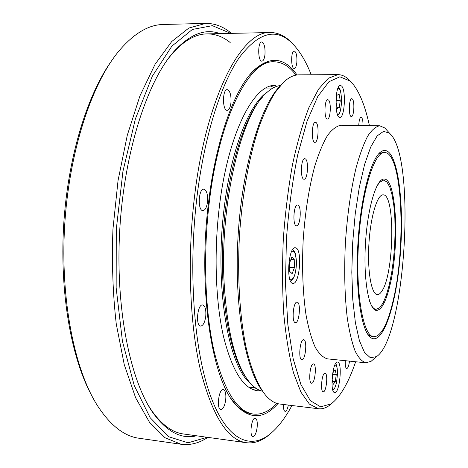 <?xml version="1.0" encoding="UTF-8"?>
<svg xmlns="http://www.w3.org/2000/svg" width="468" height="468" viewBox="0 0 468 468"><rect width="100%" height="100%" fill="white"/><g stroke="black" fill="none" stroke-linecap="round" stroke-linejoin="round"><path stroke-width="0.7" d="M246.004 377.471C229.8 355.727 219.474 298.139 223.148 235.574C226.769 173.002 243.723 117.006 262.343 97.291M280.39 85.539C275.751 86.042 271.031 88.563 266.233 93.091C241.699 113.648 219.995 202.404 224.037 281.28C226.916 331.028 235.363 364.63 249.38 382.093C253.621 387.153 258.014 390.201 262.56 391.242M196.531 435.796C181.403 439.493 166.93 431.9 153.106 413.016C130.034 380.461 115.198 307.663 119.773 229.542C124.312 151.421 147.502 80.841 174.207 51.188C190.131 34.041 205.388 28.185 219.983 33.608M207.178 437.276L188.054 442.804L168.632 436.72L150.193 417.743L134.257 385.573L122.441 341.318L116.152 287.785L116.286 229.343L122.949 171.276L135.416 118.837L152.293 76.255L171.861 46.157L192.383 29.455L212.378 25.664L230.736 33.38M91.634 395.431C71.417 358.348 59.699 293.588 63.601 226.266C67.55 158.95 86.72 95.993 111.103 61.513M271.241 433.046L267.175 436.392C260.378 441.47 253.434 443.57 246.332 442.71L183.596 434C172.429 432.578 161.829 424.839 151.796 410.775L147.97 404.826M168.152 58.728L172.645 53.264C184.246 40.459 195.677 34.006 206.926 33.889C215.227 33.831 222.984 36.709 230.203 42.529M207.874 437.369C199.216 443.132 190.306 445.431 181.139 444.278L164.964 437.709L149.503 422.282L135.626 397.771L124.254 364.613L116.269 324.008C112.823 293.828 111.717 262.209 112.946 229.144L118.041 180.589L127.273 135.316L139.926 95.911L155.072 64.297L171.703 41.57L188.85 28.039L205.68 23.4C214.917 23.318 223.505 26.635 231.432 33.368M181.139 444.278L139.201 438.276C124.324 436.351 110.425 425.506 97.514 405.75C74.476 369.656 60.337 299.842 64.619 226.325C68.913 152.814 91.073 85.117 118.147 51.942C133.269 33.819 148.333 24.669 163.332 24.482L205.68 23.4M339.265 107.652L337.182 108.395L336.082 102.1L337.089 95.086L339.177 94.437L340.254 100.708L339.265 107.652L337.048 107.634M336.281 100.69L340.254 100.708M294.243 259.488L294.384 267.737L292.126 273.692L289.692 271.393L289.54 263.034L291.833 257.084L294.243 259.488L290.991 259.272M289.616 267.409L294.384 267.737M389.867 153.446C387.036 150.017 383.965 149.526 380.642 151.971C370.82 159.003 360.524 198.169 357.915 243.43C355.247 288.692 360.922 328.788 369.855 336.913C381.35 347.625 394.659 310.998 399.391 264.525C404.288 218.152 400.52 166.737 389.867 153.446M391.558 135.369L389.475 133.134L383.532 131.35L377.155 135.907L370.714 147.005L364.625 164.362L359.319 187.171L355.212 214.04L352.644 243.126L351.813 272.312L352.767 299.473L355.387 322.745L359.424 340.692L364.531 352.462L370.328 357.727L376.442 356.645C404.615 338.961 416.175 165.344 391.558 135.369M387.217 130.648L384.719 127.904L379.706 125.787L341.119 125.243C336.644 125.915 332.093 129.338 327.471 135.521C322.908 143.302 318.638 153.615 314.666 166.462C308.938 187.89 305.107 212.478 303.165 240.236C301.866 268.035 302.814 292.904 306.014 314.853C308.465 328.074 311.507 338.814 315.139 347.075C319.006 353.75 323.125 357.681 327.495 358.868L365.882 362.811L371.112 361.29L373.909 358.857M369.416 125.64C365.537 107.523 360.348 94.045 353.849 85.205L349.982 80.993L339.879 76.793L328.922 81.754L317.719 96.589L307.037 121.265L297.73 154.803C292.459 180.987 288.686 209.143 286.416 239.259L285.474 283.573L287.838 324.464L293.184 358.857L300.924 384.608L310.325 400.643L320.633 406.844L331.157 403.849C340.318 396.917 348.485 382.888 355.645 361.758M325.09 373.218L325.049 373.212C321.914 372.37 319.989 391.874 323.224 391.769C326.371 392.535 328.284 373.318 325.09 373.218M345.261 360.693C345.068 365.432 345.548 368.053 346.7 368.568C347.929 368.281 348.865 365.8 349.502 361.132M363.016 125.547C363.045 121.569 362.601 118.895 361.694 117.544L361.103 117.193C359.822 117.649 359.032 120.416 358.728 125.488M352.462 99.076L351.784 98.666C348.824 98.198 348.426 116.994 351.392 116.55C353.937 117.018 354.879 101.609 352.462 99.076M328.606 100.07L327.805 99.626C324.312 99.117 323.932 119.527 327.43 119.047C330.437 119.556 331.473 102.82 328.606 100.07M316.204 122.634L315.409 122.236C311.647 121.668 311.138 142.781 314.917 142.319C318.193 142.875 319.346 125.284 316.204 122.634M305.534 158.962L304.803 158.652C300.83 158.008 300.076 179.618 304.077 179.209C307.616 179.829 308.938 161.349 305.534 158.962M298.18 205.212L297.584 205.002C293.5 204.264 292.406 226.132 296.542 225.798C300.275 226.494 301.807 207.178 298.18 205.212M297.367 302.205L297.098 302.141C293.179 301.269 291.412 322.809 295.425 322.633C299.21 323.446 301.129 303.118 297.367 302.205M303.82 339.745L303.679 339.721C299.994 338.826 298.04 359.834 301.837 359.705C305.469 360.535 307.476 340.23 303.82 339.745M313.542 363.905L313.478 363.893C310.068 363.01 308.073 383.31 311.589 383.204C314.993 384.012 316.994 364.104 313.542 363.905M296.104 247.981L295.326 247.753C288.37 246.314 285.854 283.83 292.945 283.368C299.497 284.632 302.498 250.632 296.104 247.981M341.775 86.171L340.447 85.381C334.942 84.544 334.351 118.228 339.856 117.369C344.571 118.164 346.244 90.927 341.775 86.171M337.68 362.068L337.574 362.051C332.631 360.664 329.554 392.775 334.673 392.553C339.622 393.746 342.681 362.443 337.68 362.068M279.648 86.404C260.214 106.663 242.032 167.667 238.054 236.439C234.012 305.212 244.98 367.918 261.928 390.294M384.702 152.556C374.184 151.339 361.413 192.366 358.488 243.465C355.452 294.553 363.373 336.79 373.955 336.808C381.239 336.2 387.633 324.16 393.132 300.69C406.435 246.332 402.48 152.34 384.702 152.556L382.619 152.504L378.542 154.048L380.642 151.971M369.855 336.913L368.012 334.608L371.885 336.615L373.955 336.808M351.099 82.046L348.139 78.975C344.928 76.108 341.535 74.669 337.949 74.646L299.011 74.839C294.021 74.839 288.902 77.267 283.655 82.128L275.038 92.606C269.369 101.848 263.993 113.373 258.921 127.185C249.146 156.511 242.032 195.653 239.417 236.521C237.264 277.419 239.78 317.123 246.08 347.385C251.123 369.153 257.804 385.252 265.409 395.01C270.054 400.45 274.856 403.457 279.817 404.036L318.468 408.751C322.025 409.149 325.57 408.108 329.092 405.639L332.391 402.93M337.949 74.646L328.396 78.22L318.573 89.119L308.962 107.476C302.808 123.289 297.332 142.278 292.535 164.444C288.3 188.031 285.228 212.911 283.315 239.084C282.169 265.297 282.333 290.365 283.795 314.285C285.983 336.861 289.212 356.353 293.489 372.774L300.906 392.125L309.395 404.095L318.468 408.751M379.706 125.787C375.763 126.477 371.738 129.964 367.632 136.246C363.554 144.156 359.716 154.645 356.113 167.708C350.906 189.493 347.332 214.49 345.407 242.699C344.044 270.949 344.682 296.191 347.326 318.433C349.38 331.83 351.977 342.687 355.107 351.018C358.459 357.739 362.051 361.67 365.882 362.811M333.169 372.341L335.199 369.855L336.246 374.558L335.293 381.742L333.269 384.304L332.192 379.601L333.169 372.341M332.613 381.449L335.293 381.742M332.918 374.201L336.246 374.558M389.914 285.451C399.678 246.537 396.683 178.478 384.14 179.057C376.524 178.22 367.503 207.792 365.45 243.869C363.297 279.946 368.819 310.36 376.483 310.419C381.508 310.073 385.983 301.749 389.914 285.451M369.65 301.334C371.534 306.446 373.669 309.114 376.056 309.325L379.554 307.862L383.023 303.083L386.293 295.355L389.2 285.17L391.622 273.066L393.465 259.664L394.641 245.571L395.109 231.444L394.84 217.912L393.84 205.616L392.131 195.156L389.791 187.106L386.901 181.953L383.596 180.092L379.408 182.432L376.301 187.288M381.853 291.184C394.161 273.973 395.495 193.916 383.134 194.863C377.278 194.249 370.457 216.842 368.907 244.074C367.281 271.294 371.428 294.53 377.313 294.6C378.823 294.688 380.338 293.547 381.853 291.184M311.232 74.781C305.698 60.694 299.122 49.988 291.511 42.664C275.629 27.524 258.137 32.62 239.037 57.95C220.826 84.515 204.44 135.755 197.022 196.449C188.06 269.861 193.892 348.736 209.717 393.664C225.617 438.762 248.654 449.964 268.626 435.123C277.038 428.729 284.807 418.86 291.944 405.516M283.415 404.475C283.315 408.634 283.889 410.939 285.135 411.384C286.451 411.237 287.516 409.131 288.323 405.072M257.16 427.266C257.581 421.931 256.95 418.895 255.271 418.17C251.515 417.181 249.081 436.445 252.966 436.504C254.931 436.117 256.329 433.035 257.16 427.266M225.722 399.73C226.196 393.781 225.4 390.388 223.324 389.551C218.796 388.463 216.193 409.459 220.867 409.535C223.177 409.155 224.798 405.885 225.722 399.73M205.733 316.52C206.242 309.775 205.218 305.914 202.656 304.925C197.42 303.902 195.331 326.108 200.678 326.061C203.13 325.716 204.814 322.534 205.733 316.52M207.482 202.117C207.985 194.647 206.774 190.347 203.843 189.212C198.414 188.429 197.449 210.922 202.919 210.618C205.165 210.307 206.68 207.476 207.482 202.117M230.923 103.042C231.379 95.32 230.157 90.85 227.255 89.628C222.294 89.096 222.259 110.834 227.202 110.319C229.039 110.038 230.279 107.617 230.923 103.042M264.946 54.82C265.356 47.455 264.291 43.167 261.758 41.968C257.57 41.558 257.792 61.729 261.951 61.168C263.414 60.922 264.414 58.804 264.946 54.82M296.823 62.642C297.198 55.967 296.343 52.088 294.255 51C290.78 50.614 290.815 68.966 294.278 68.474C295.507 68.246 296.355 66.304 296.823 62.642M277.875 403.673C263.49 419.825 249.052 419.749 234.567 403.463C211.401 377.266 197.759 287.995 208.512 202.673C215.918 139.493 234.725 88.54 254.007 70.147C270.288 55.651 284.632 57.26 297.045 74.968M246.332 442.71C227.594 440.166 212.267 415.812 200.351 369.661C189.657 323.604 187.124 257.377 194.594 195.981C206.452 95.589 242.114 30.449 270.252 32.538C277.401 32.503 284.058 35.398 290.224 41.231L293.869 45.027M230.818 398.198L233.421 401.725C239.382 409.073 245.577 413.133 252 413.905L253.463 414.086C237.299 411.922 224.184 390.996 214.11 351.31C205.066 311.823 202.942 255.458 209.196 203.042C219.141 116.994 249.555 59.793 274.008 61.788C282.099 61.922 289.423 66.374 295.987 75.143M274.008 61.788L272.534 61.805C266.064 61.823 259.442 65.134 252.661 71.739L249.666 74.938M270.557 86.124L274.026 87.463M256.47 388.592L252.866 389.516M261.039 390.815L257.581 390.762C243.477 388.879 232.093 370.72 223.441 336.287C215.66 302.106 213.847 253.633 219.159 208.447C227.629 134.047 253.908 83.567 275.389 85.439M276.845 403.381C269.311 411.325 261.513 414.894 253.463 414.086M250.368 383.245C228.489 366.853 214.373 287.054 224.032 209.214C230.812 149.877 249.321 103.639 267.345 92.067M337.212 113.759C342.383 117.971 343.009 84.878 337.662 88.99M289.61 278.635L290.874 279.478L292.225 279.027C298.093 274.903 297.262 245.829 291.394 251.983M337.533 372.961C337.375 367.316 336.469 364.707 334.801 365.128M151.796 410.775L153.106 413.016M172.645 53.264L174.207 51.188M338.335 87.376C339.165 88.984 340.985 86.861 341.622 101.977C340.183 116.374 338.58 113.788 337.826 115.374M290.564 281.198L291.663 280.467C292.167 280.25 292.997 278.957 294.161 276.588C295.583 272.844 296.361 268.006 296.496 262.062C295.355 248.912 293.91 251.614 292.675 249.573M349.982 80.993L348.139 78.975M331.157 403.849L329.092 405.639M389.475 133.134L384.719 127.904M376.442 356.645L371.112 361.29M332.929 390.359L334.614 388.411L336.498 383.076L337.598 372.809C337.194 366.918 336.48 363.917 335.462 363.806M383.596 180.092L381.408 180.016M376.056 309.325L373.879 309.143M270.252 32.538L206.926 33.889M291.511 42.664L290.224 41.231M268.626 435.123L267.175 436.392M233.421 401.725L234.567 403.463M252.661 71.739L254.007 70.147M272.908 88.048L265.912 88.048M255.423 387.878L248.473 387.065"/></g></svg>
